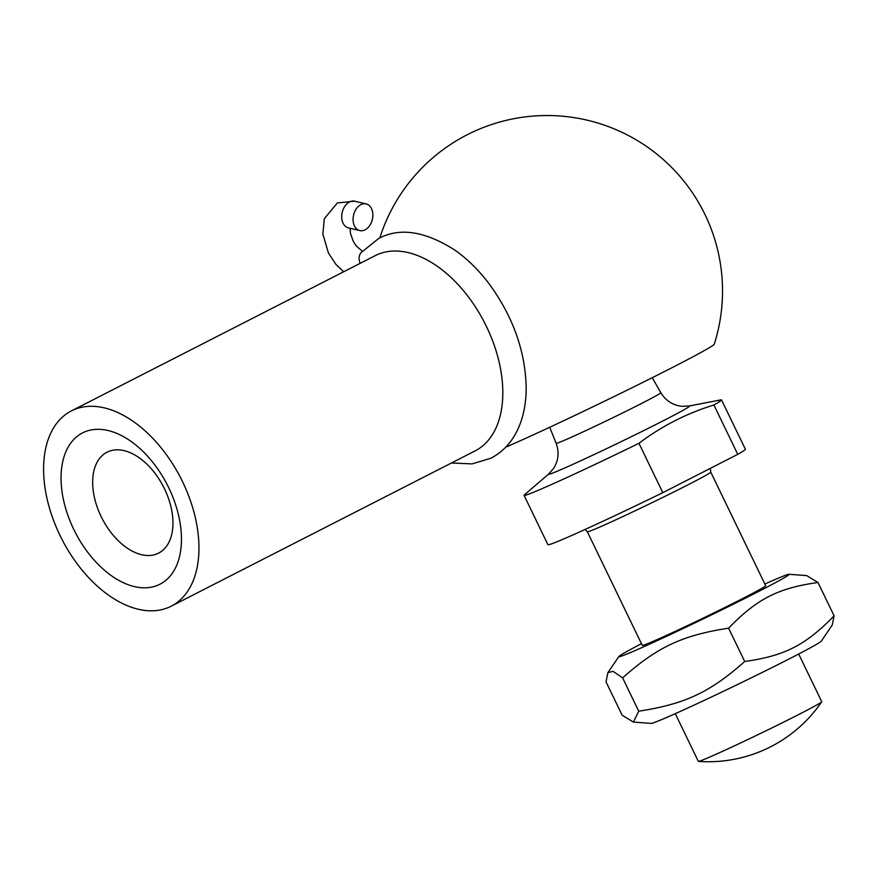 <?xml version="1.0" encoding="UTF-8"?>
<svg xmlns="http://www.w3.org/2000/svg" width="878" height="878" viewBox="0 0 878 878"><rect width="100%" height="100%" fill="white"/><g stroke="black" fill="none" stroke-linecap="round" stroke-linejoin="round"><path stroke-width="1.32" d="M84.288 432.075A84.99 51.802 62.9 0 1 180.89 528.786A84.99 51.802 62.9 0 1 98.621 564.828A84.99 51.802 62.9 0 1 84.288 432.075M108.159 451.665A56.664 34.538 -117.1 0 0 107.028 452.203A56.664 34.538 -117.1 0 0 102.057 518.382A56.664 34.538 -117.1 0 0 158.6 553.129A56.664 34.538 -117.1 0 0 164.021 487.861A56.664 34.538 -117.1 0 0 108.159 451.665M505.728 447.187A127.409 3.666 -25.8 0 0 633.444 387.055A127.409 3.666 -25.8 0 0 714.264 344.198A175.457 175.457 0 0 0 566.628 116.62A175.457 175.457 0 0 0 379.823 237.916M171.166 606.215L475.031 450.941A109.662 66.838 -117.1 0 0 485.545 324.651A109.662 66.838 -117.1 0 0 377.43 254.598A109.662 66.838 -117.1 0 0 375.235 255.641L71.37 410.915A109.662 66.838 -117.1 0 0 61.756 538.971A109.662 66.838 -117.1 0 0 171.166 606.215A109.662 66.838 -117.1 0 0 181.68 479.926A109.662 66.838 -117.1 0 0 73.554 409.872A109.662 66.838 -117.1 0 0 71.37 410.915M365.072 229.827A13.708 9.636 -76.6 0 1 359.782 230.574A13.708 9.636 -76.6 0 1 353.593 215.011A13.708 9.636 -76.6 0 1 366.148 203.916A13.708 9.636 -76.6 0 1 372.854 215.845A13.708 9.636 -76.6 0 1 365.072 229.827M548.882 473.813A78.394 2.25 154.2 0 0 563.819 468.391A78.394 2.25 154.2 0 0 646.351 429.287A78.394 2.25 154.2 0 0 689.219 405.976L720.816 399.896A109.662 3.15 154.2 0 1 721.529 399.918L745.389 449.273A109.662 3.15 154.2 0 1 737.761 454.343L662.802 492.657A109.662 3.15 154.2 0 1 547.927 544.722L524.078 495.379A109.662 3.15 154.2 0 1 524.495 494.797L548.882 473.813L553.82 468.095C558.551 460.291 559.319 452.027 556.125 443.302A58.146 1.668 154.2 0 0 567.418 438.978A58.146 1.668 154.2 0 0 626.058 411.255A58.146 1.668 154.2 0 0 660.816 392.696L652.233 377.705M798.684 654.011L821.731 701.665A68.539 1.965 154.2 0 1 821.687 701.796A68.539 1.965 154.2 0 1 779.247 724.295A68.539 1.965 154.2 0 1 711.63 756.221A68.539 1.965 154.2 0 1 698.438 761.38A68.539 1.965 154.2 0 1 698.317 761.325L675.281 713.671M662.802 492.657L638.943 443.313C661.782 426.093 686.772 413.318 713.902 404.999L737.761 454.343M721.529 399.918A109.662 3.15 154.2 0 1 713.902 404.999M638.943 443.313A109.662 3.15 154.2 0 1 545.381 487.213A109.662 3.15 154.2 0 1 524.078 495.379M815.333 645.034A94.583 2.722 154.2 0 1 722.857 691.568A94.583 2.722 154.2 0 1 651.18 723.395L633.411 722.1L638.723 711.191C684.994 704.057 709.918 692.369 744.709 661.496C784.625 655.899 805.653 645.154 834.1 615.818L832.245 625.037L821.27 641.159A94.583 2.722 154.2 0 1 815.333 645.034M585.165 529.423L587.338 531.761L642.257 645.374A68.539 1.965 -25.8 0 0 642.378 645.418A68.539 1.965 -25.8 0 0 681.207 628.56A68.539 1.965 -25.8 0 0 765.638 585.835A68.539 1.965 -25.8 0 0 765.671 585.703M641.445 643.684A94.583 2.722 -25.8 0 0 618.858 656.535A94.583 2.722 -25.8 0 0 686.475 626.936A94.583 2.722 -25.8 0 0 783.121 578.426A94.583 2.722 -25.8 0 0 788.949 574.3A94.583 2.722 -25.8 0 0 764.859 584.024M788.949 574.3L806.717 575.595L817.989 582.498C778.073 588.084 757.045 598.829 728.597 628.176C682.338 635.299 657.402 646.987 622.623 677.871L613.053 671.341L607.883 672.658L606.029 681.877L622.14 715.197L633.411 722.1M834.1 615.818L817.989 582.498M744.709 661.496L728.597 628.176M638.723 711.191L622.623 677.871M360.178 263.334A13.708 10.525 -140.1 0 1 361.088 252.623L378.67 238.487C399.753 227.204 425.226 231.133 455.089 250.263C467.93 259.361 479.607 270.984 490.1 285.13C513.432 317.649 525.461 351.924 526.185 387.944C526.174 400.423 524.353 411.848 520.731 422.219C514.826 438.824 504.894 450.82 490.945 458.206L472.057 463.902L451.435 462.991M343.649 271.774L335.923 264.41L328.383 252.886L322.874 234.075L324.322 218.699L337.382 202.928L354.778 201.194A13.708 9.636 103.4 0 0 342.222 212.289A13.708 9.636 103.4 0 0 348.412 227.863L348.292 227.83M587.338 531.761A68.539 1.965 -25.8 0 0 600.651 526.657A68.539 1.965 -25.8 0 0 669.727 494.007A68.539 1.965 -25.8 0 0 710.752 472.101L710.401 468.336M362.307 251.218L356.27 246.005L353.23 241.263L350.432 233.339L350.168 228.28M366.148 203.916L354.778 201.194M359.782 230.574L348.412 227.863M710.752 472.101L765.671 585.714M549.716 427.268L556.125 443.302M689.219 405.976L681.668 406.284C672.625 405.153 665.667 400.62 660.816 392.696M698.438 761.38A137.078 137.078 0 0 0 821.687 701.796M618.858 656.535L607.883 672.658"/></g></svg>

